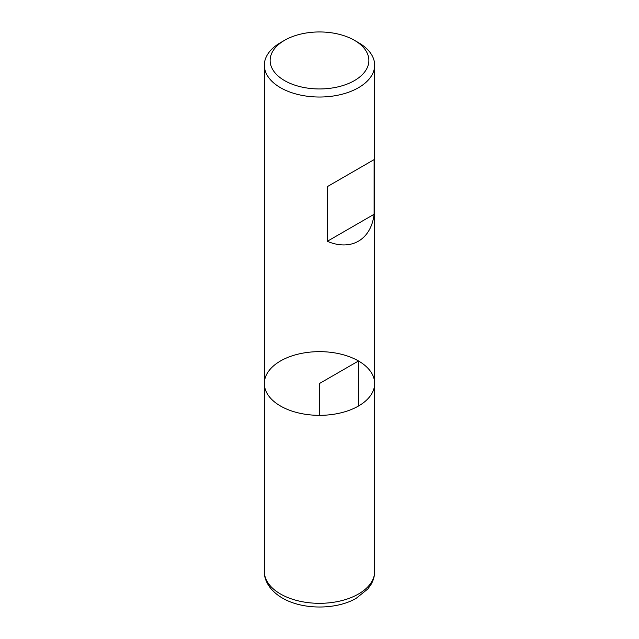 <?xml version="1.0" encoding="UTF-8"?>
<svg xmlns="http://www.w3.org/2000/svg" width="639" height="639" viewBox="0 0 639 639"><rect width="100%" height="100%" fill="white"/><g stroke="black" fill="none" stroke-linecap="round" stroke-linejoin="round"><path stroke-width="0.96" d="M358.503 42.661L354.405 40.297L358.503 42.661A55.162 31.846 180 0 1 374.662 65.178A55.162 31.846 180 0 1 319.5 97.024A55.162 31.846 180 0 1 264.338 65.178A55.162 31.846 180 0 1 280.497 42.661L284.595 40.297A49.371 28.499 0 0 0 284.595 80.61A49.371 28.499 0 0 0 354.405 80.61A49.371 28.499 0 0 0 354.405 40.297A49.371 28.499 0 0 0 284.595 40.297M374.662 571.474C374.622 576.162 373.36 580.571 370.884 584.709L367.832 588.966L356.243 598.28C336.665 609.79 302.87 610.133 282.326 598.032C269.362 590.444 264.019 579.908 264.338 571.474A55.162 31.846 0 0 0 280.497 593.99A55.162 31.846 0 0 0 340.611 600.9A55.162 31.846 0 0 0 374.662 571.474L374.662 383.496A55.162 31.846 180 0 1 319.5 415.342A55.162 31.846 180 0 1 264.338 383.496A55.162 31.846 0 0 0 280.497 406.013A55.162 31.846 0 0 0 340.611 412.914A55.162 31.846 0 0 0 374.662 383.496A55.162 31.846 0 0 0 319.5 351.65A55.162 31.846 0 0 0 264.338 383.496L264.338 65.178M374.103 159.614L327.304 186.644L327.304 241.302C351.003 251.415 371.011 239.857 374.103 214.281L374.103 159.614L327.304 186.644M374.103 214.281L327.304 241.302M358.503 406.013L358.503 360.979L319.5 383.496L319.5 415.342M374.662 383.496L374.662 65.178M264.338 571.474L264.338 383.496"/></g></svg>

